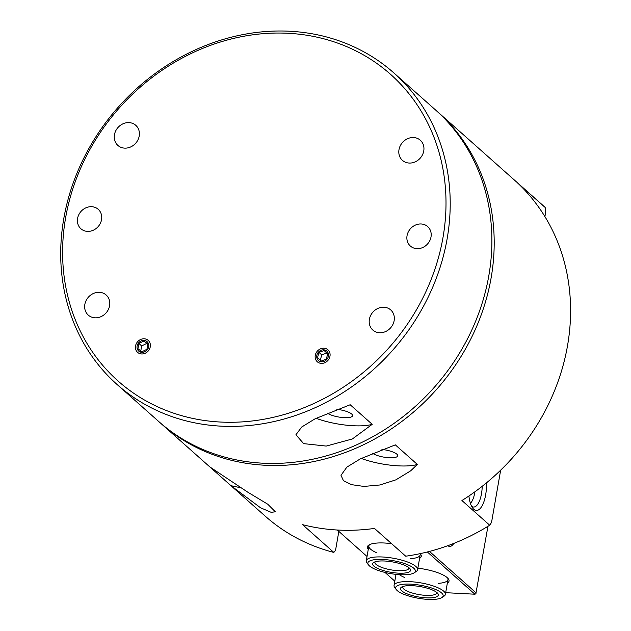 <?xml version="1.0" encoding="UTF-8"?>
<svg xmlns="http://www.w3.org/2000/svg" width="631" height="631" viewBox="0 0 631 631"><rect width="100%" height="100%" fill="white"/><g stroke="black" fill="none" stroke-linecap="round" stroke-linejoin="round"><path stroke-width="0.95" d="M436.715 592.399A17.258 4.717 9.9 0 1 436.723 592.888A17.258 4.717 9.9 0 1 418.913 594.568A17.258 4.717 9.9 0 1 402.72 586.956A17.258 4.717 9.9 0 1 402.893 586.499M412.571 585.702A19.206 5.253 -170.1 0 0 401.513 587.13A19.206 5.253 -170.1 0 0 418.495 596.95A19.206 5.253 -170.1 0 0 437.796 593.463A19.206 5.253 -170.1 0 0 412.571 585.702M410.836 584.156A24.096 6.586 9.9 0 1 435.926 589.63A24.096 6.586 9.9 0 1 441.834 597.589A24.096 6.586 9.9 0 1 418.266 598.259A24.096 6.586 9.9 0 1 396.323 589.646A24.096 6.586 9.9 0 1 410.836 584.156M441.834 597.589L443.972 596.208A26.045 7.122 -170.1 0 0 445.383 594.394A26.045 7.122 -170.1 0 0 410.458 581.687A26.045 7.122 -170.1 0 0 394.06 585.442A26.045 7.122 -170.1 0 0 394.777 587.619L396.323 589.646M143.955 340.393A6.31 5.553 131.6 0 1 147.409 349.621A6.31 5.553 131.6 0 1 137.361 349.093A6.31 5.553 131.6 0 1 143.955 340.393M137.952 348.809L138.883 343.461L143.844 341.024L147.867 343.934L146.936 349.274L141.975 351.712L137.952 348.809M147.796 344.36L143.844 341.024M146.621 343.493L141.659 345.93L140.729 351.278M141.659 345.93L138.883 343.461M324.263 349.882A6.31 5.553 131.6 0 1 326.7 359.56A6.31 5.553 131.6 0 1 316.888 357.943A6.31 5.553 131.6 0 1 324.263 349.882M317.496 357.714L318.97 352.429L324.089 350.513L327.734 353.873L326.266 359.157L321.147 361.082L317.496 357.714L321.218 361.05M326.866 352.981L321.747 354.898L320.272 360.183M321.747 354.898L318.97 352.429M408.935 567.711A17.258 4.717 9.9 0 1 408.943 568.2A17.258 4.717 9.9 0 1 391.125 569.88A17.258 4.717 9.9 0 1 374.94 562.268A17.258 4.717 9.9 0 1 375.114 561.811M384.784 561.014A19.206 5.253 -170.1 0 0 373.733 562.442A19.206 5.253 -170.1 0 0 390.715 572.262A19.206 5.253 -170.1 0 0 410.016 568.776A19.206 5.253 -170.1 0 0 384.784 561.014M383.049 559.468A24.096 6.586 9.9 0 1 408.139 564.942A24.096 6.586 9.9 0 1 414.046 572.901A24.096 6.586 9.9 0 1 390.486 573.571A24.096 6.586 9.9 0 1 368.543 564.958A24.096 6.586 9.9 0 1 383.049 559.468M414.046 572.901L416.192 571.52A26.045 7.122 -170.1 0 0 417.596 569.706A26.045 7.122 -170.1 0 0 382.678 556.999A26.045 7.122 -170.1 0 0 366.28 560.754A26.045 7.122 -170.1 0 0 366.99 562.931L368.543 564.958M474.914 491.794A17.439 6.783 -87 0 1 470.403 503.349M159.88 422.525A208.38 183.298 -48.4 0 0 161.031 423.559A208.38 183.298 -48.4 0 0 264.988 465.244A208.38 183.298 -48.4 0 0 471.822 336.915A208.38 183.298 -48.4 0 0 437.859 112.034A208.38 183.298 -48.4 0 0 436.699 111.009M361.24 458.414A39.067 10.688 -170.1 0 0 417.359 464.448L410.615 470.868L395.905 479.836L379.988 484.971L363.89 486.422L351.522 484.655L343.438 480.672L341 475.309L346.876 467.121L360.277 458.895L395.329 444.863L417.359 464.448M372.519 453.216A13.456 3.683 -170.1 0 0 387.126 457.593A13.456 3.683 -170.1 0 0 397.711 455.819A13.456 3.683 -170.1 0 0 396.836 454.154A13.456 3.683 -170.1 0 0 381.921 449.438M161.031 423.559L209.776 466.877L247.644 492.093L267.789 504.232L275.368 511.812L271.078 512.293L260.532 507.766L230.907 485.641A39.067 10.688 -170.1 0 0 239.709 487.487M230.907 485.641L210.715 467.697M500.651 470.19L491.541 522.397A1214.407 472.564 -87 0 1 489.711 525.221L461.931 500.533A208.38 183.298 -48.4 0 0 517.388 182.777L545.168 207.465A1214.407 472.564 -87 0 1 545.657 212.347L544.916 216.591M468.912 495.998A22.795 8.866 93 0 0 472.722 508.121A22.795 8.866 93 0 0 473.778 509.28A22.795 8.866 93 0 0 482.715 504.642A22.795 8.866 93 0 0 486.438 482.896M482.202 486.304A19.537 7.604 -87 0 1 473.526 507.04A19.537 7.604 -87 0 1 471.586 506.259M489.711 525.221A208.38 183.298 131.6 0 1 405.717 556.203L374.467 528.431A208.38 183.298 -48.4 0 1 337.908 530.048A208.38 183.298 -48.4 0 1 302.58 524.661L333.838 552.433A208.38 183.298 131.6 0 1 265.209 516.134L232.665 487.219M338.839 531.42L335.542 550.319L333.838 552.433M437.859 112.034L542.045 204.61A208.38 183.298 131.6 0 1 545.168 207.465M487.952 526.309L475.829 593.834L474.891 594.213L445.683 592.683M476.302 593.045L429.474 551.423M427.361 551.975L474.891 594.213M394.809 581.159L384.997 572.435M367.029 556.471L337.262 530.016M447.868 545.673A17.581 6.838 93 0 0 453.792 543.417M447.355 583.068A27.346 7.477 -170.1 0 0 448.286 578.761A27.346 7.477 -170.1 0 0 417.864 568.176M419.576 558.38A27.346 7.477 -170.1 0 0 420.506 554.073A27.346 7.477 -170.1 0 0 420.159 553.655M391.622 543.677A27.346 7.477 -170.1 0 0 368.843 545.058A27.346 7.477 -170.1 0 0 368.259 549.427M447.679 578.067A26.045 7.122 9.9 0 1 447.963 579.589A26.045 7.122 9.9 0 1 438.387 583.336M404.392 577.397A26.045 7.122 9.9 0 1 399.336 574.644M376.604 552.709A26.045 7.122 9.9 0 1 370.563 549.167A26.045 7.122 9.9 0 1 368.867 545.941A26.045 7.122 9.9 0 1 369.656 544.608M420.033 553.679A26.045 7.122 9.9 0 1 420.183 554.901A26.045 7.122 9.9 0 1 410.607 558.648M221 426.154A208.38 183.298 -48.4 0 0 427.834 297.832A208.38 183.298 -48.4 0 0 393.87 72.944A208.38 183.298 -48.4 0 0 118.439 106.947A208.38 183.298 -48.4 0 0 117.043 384.468A208.38 183.298 -48.4 0 0 221 426.154M220.377 422.036A205.122 180.434 131.6 0 1 107.846 121.925A205.122 180.434 131.6 0 1 434.672 139.065A205.122 180.434 131.6 0 1 220.377 422.036M393.87 72.944L435.548 109.975A208.38 183.298 131.6 0 1 469.503 334.856A208.38 183.298 131.6 0 1 262.67 463.186A208.38 183.298 131.6 0 1 158.712 421.5L117.043 384.468M372.219 424.324L352.35 438.971L326.227 446.078L303.661 443.632L295.915 434.767L301.736 426.998L315.129 418.779L350.181 404.747L372.219 424.324A39.067 10.688 9.9 0 1 316.092 418.298M91.724 206.7A13.022 11.453 131.6 0 1 98.215 209.303A13.022 11.453 131.6 0 1 100.337 223.358A13.022 11.453 131.6 0 1 87.409 231.38A13.022 11.453 131.6 0 1 80.918 228.777A13.022 11.453 131.6 0 1 78.796 214.721A13.022 11.453 131.6 0 1 91.724 206.7M421.185 223.973A13.022 11.453 131.6 0 1 427.684 226.584A13.022 11.453 131.6 0 1 429.806 240.64A13.022 11.453 131.6 0 1 416.878 248.653A13.022 11.453 131.6 0 1 410.379 246.051A13.022 11.453 131.6 0 1 408.257 231.995A13.022 11.453 131.6 0 1 421.185 223.973M129.063 122.619A13.456 11.839 131.6 0 1 135.775 125.317A13.456 11.839 131.6 0 1 137.968 139.837A13.456 11.839 131.6 0 1 124.615 148.127A13.456 11.839 131.6 0 1 117.894 145.438A13.456 11.839 131.6 0 1 115.702 130.909A13.456 11.839 131.6 0 1 129.063 122.619M383.987 307.226A13.456 11.839 131.6 0 1 390.699 309.916A13.456 11.839 131.6 0 1 392.9 324.444A13.456 11.839 131.6 0 1 379.539 332.734A13.456 11.839 131.6 0 1 372.818 330.037A13.456 11.839 131.6 0 1 370.626 315.516A13.456 11.839 131.6 0 1 383.987 307.226M413.605 137.542A13.456 11.839 131.6 0 1 420.317 140.232A13.456 11.839 131.6 0 1 422.51 154.761A13.456 11.839 131.6 0 1 409.148 163.05A13.456 11.839 131.6 0 1 402.436 160.361A13.456 11.839 131.6 0 1 400.243 145.832A13.456 11.839 131.6 0 1 413.605 137.542M99.446 292.303A13.456 11.839 131.6 0 1 106.166 295A13.456 11.839 131.6 0 1 108.358 309.521A13.456 11.839 131.6 0 1 94.997 317.811A13.456 11.839 131.6 0 1 88.285 315.121A13.456 11.839 131.6 0 1 86.092 300.593A13.456 11.839 131.6 0 1 99.446 292.303M144.231 338.784A8.006 7.044 131.6 0 1 148.23 340.385A8.006 7.044 131.6 0 1 149.531 349.03A8.006 7.044 131.6 0 1 141.581 353.959A8.006 7.044 131.6 0 1 137.59 352.358A8.006 7.044 131.6 0 1 136.288 343.714A8.006 7.044 131.6 0 1 144.231 338.784M323.94 348.209A8.006 7.044 131.6 0 1 327.939 349.811A8.006 7.044 131.6 0 1 329.24 358.447A8.006 7.044 131.6 0 1 321.289 363.377A8.006 7.044 131.6 0 1 317.298 361.776A8.006 7.044 131.6 0 1 315.997 353.139A8.006 7.044 131.6 0 1 323.94 348.209M336.773 409.314A13.456 3.683 9.9 0 1 351.688 414.039A13.456 3.683 9.9 0 1 352.563 415.703A13.456 3.683 9.9 0 1 341.978 417.477A13.456 3.683 9.9 0 1 327.371 413.1M396 574.352L394.06 585.442M447.963 579.589L445.383 594.394M368.867 545.941L366.28 560.754M420.183 554.901L417.596 569.706"/></g></svg>
